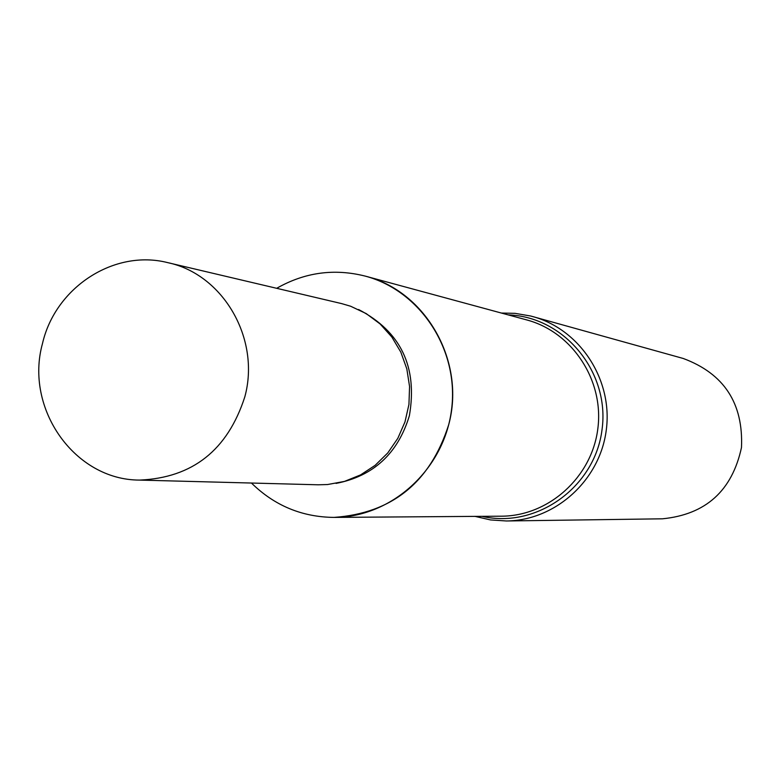 <?xml version="1.0" encoding="UTF-8"?>
<svg xmlns="http://www.w3.org/2000/svg" width="781" height="781" viewBox="0 0 781 781"><rect width="100%" height="100%" fill="white"/><g stroke="black" fill="none" stroke-linecap="round" stroke-linejoin="round"><path stroke-width="1.17" d="M251.443 483.039C274.473 505.629 301.993 517.081 334.014 517.403L334.024 517.403C391.388 517.334 444.047 469.557 451.506 409.957C459.492 350.425 420.734 290.815 365.293 276.123L365.283 276.123C334.239 268.274 304.707 272.335 276.679 288.306M532.876 316.598C580.146 329.484 613.007 379.869 606.281 430.019C600.003 480.227 555.389 520.566 506.391 520.976L662.444 518.809C705.77 514.542 732.109 490.79 741.481 447.533C743.444 403.318 724.026 373.63 683.219 358.469L530.68 316.012L515.021 313.337L501.412 313.054M334.014 517.403L334.024 517.403C391.964 513.273 430.185 482.414 448.675 424.805C465.974 361.691 425.977 291.098 365.293 276.123L526.784 319.937C572.434 332.052 604.289 380.572 597.807 428.915C591.754 477.318 548.584 516.124 501.363 516.192L334.024 517.403C391.955 513.273 430.175 482.414 448.665 424.805C465.964 361.691 425.967 291.098 365.283 276.123L365.293 276.123M336.045 483.41C373.445 476.127 397.88 453.566 409.381 415.726C417.757 366.972 400.829 331.564 358.577 309.51M167.749 262.641L341.668 303.614L350.63 306.24L366.211 313.591L380.122 323.969L391.808 336.982L400.829 352.133L406.823 368.866L409.566 386.527L408.941 404.441L404.978 421.925L397.832 438.307L387.766 452.951L375.173 465.31L360.558 474.916L344.47 481.408L327.522 484.542L318.189 484.796L139.574 480.09C192.556 477.855 227.642 450.09 244.834 396.816C260.669 338.827 223.2 274.229 167.749 262.641C114.172 248.944 55.314 287.379 42.486 343.533C24.387 408.561 74.683 480.139 139.574 480.09M482.023 516.339C536.606 528.971 595.112 487.051 602.053 429.472C610.02 372.02 564.126 316.569 508.128 314.88M506.391 520.976L490.536 519.931L475.063 516.387"/></g></svg>
